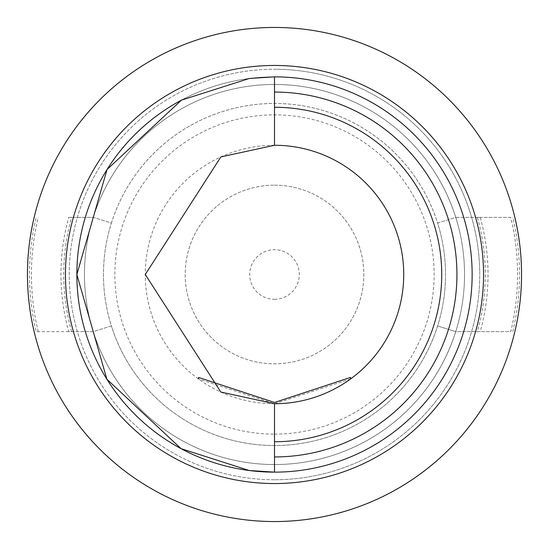 <?xml version="1.0" encoding="UTF-8"?>
<svg xmlns="http://www.w3.org/2000/svg" width="549" height="549" viewBox="0 0 549 549"><rect width="100%" height="100%" fill="white"/><g stroke="black" fill="none" stroke-linecap="round" stroke-linejoin="round"><path stroke-width="0.41" stroke-dasharray="2.75 2.06" d="M27.45 274.5A247.05 247.05 0 0 0 274.5 521.55A247.05 247.05 0 0 0 521.55 274.5A247.05 247.05 0 0 0 274.5 27.45A247.05 247.05 0 0 0 27.45 274.5M274.5 483.545A209.045 209.045 0 0 0 483.545 274.5A209.045 209.045 0 0 0 274.5 65.455A209.045 209.045 0 0 0 65.455 274.5A209.045 209.045 0 0 0 274.5 483.545M274.5 479.744A205.244 205.244 0 0 1 69.256 274.5A205.244 205.244 0 0 1 274.5 69.256A205.244 205.244 0 0 1 479.744 274.5A205.244 205.244 0 0 0 274.5 69.256A205.244 205.244 0 0 0 69.256 274.5A205.244 205.244 0 0 0 274.5 479.744A205.244 205.244 0 0 0 479.744 274.5A205.244 205.244 0 0 1 274.5 479.744A205.244 205.244 0 0 0 479.744 274.5A205.244 205.244 0 0 0 274.5 69.256M84.464 274.5A190.036 190.036 0 0 0 274.5 464.536A190.036 190.036 0 0 0 464.536 274.5A190.036 190.036 0 0 0 274.5 84.464A190.036 190.036 0 0 0 84.464 274.5A190.036 190.036 0 0 0 274.5 464.536A190.036 190.036 0 0 0 464.536 274.5A190.036 190.036 0 0 0 274.5 84.464A190.036 190.036 0 0 0 84.464 274.5A190.036 190.036 0 0 1 93.255 217.356L68.749 217.356A213.54 213.54 0 0 0 68.749 331.644L93.255 331.644L111.378 325.934A171.034 171.034 0 0 0 445.534 274.5A171.034 171.034 0 0 0 274.5 103.466A171.034 171.034 0 0 0 103.466 274.5A171.034 171.034 0 0 0 274.5 445.534A171.034 171.034 0 0 0 437.622 223.066L455.745 217.356L510.748 217.356A243.056 243.056 0 0 1 510.748 331.644L455.745 331.644A190.036 190.036 0 0 1 84.464 274.5A190.036 190.036 0 0 0 274.5 464.536A190.036 190.036 0 0 0 464.536 274.5A190.036 190.036 0 0 1 455.745 331.644L480.251 331.644A213.54 213.54 0 0 0 480.251 217.356L455.745 217.356A190.036 190.036 0 0 1 464.536 274.5A190.036 190.036 0 0 0 274.5 84.464A190.036 190.036 0 0 0 84.464 274.5M68.749 217.356L93.255 217.356L111.378 223.066A171.034 171.034 0 0 1 437.622 223.066L455.745 217.356A190.036 190.036 0 0 0 93.255 217.356L111.378 223.066A171.034 171.034 0 0 0 111.378 325.934L93.255 331.644L36.213 331.644A245.039 245.039 0 0 1 36.213 217.356M68.749 331.644L36.213 331.644M38.252 331.644A243.056 243.056 0 0 1 38.252 217.356M71.624 331.644A210.775 210.775 0 0 1 71.624 217.356M85.301 217.356A197.64 197.64 0 0 0 85.301 331.644M249.459 470.548A197.64 197.64 0 0 0 472.14 274.5A197.64 197.64 0 0 0 274.5 76.86A197.64 197.64 0 0 0 76.86 274.5A197.64 197.64 0 0 0 274.5 472.14A197.64 197.64 0 0 0 472.14 274.5A197.64 197.64 0 0 0 180.95 100.405M274.5 434.135A159.635 159.635 0 0 0 434.135 274.5A159.635 159.635 0 0 0 274.5 114.865A159.635 159.635 0 0 0 114.865 274.5A159.635 159.635 0 0 0 274.5 434.135M510.748 217.356L477.376 217.356A210.775 210.775 0 0 1 477.376 331.644L510.748 331.644M477.376 331.644L480.251 331.644M477.376 217.356L480.251 217.356M455.745 331.644L437.622 325.934L455.745 331.644M274.5 107.268L274.5 76.86A197.64 197.64 0 0 0 249.589 78.438M249.033 78.507A197.64 197.64 0 0 0 181.932 99.877M274.5 145.272A129.228 129.228 0 0 0 145.272 274.5A129.228 129.228 0 0 0 274.5 403.728A129.228 129.228 0 0 0 403.728 274.5A129.228 129.228 0 0 0 274.5 145.272M350.516 379.002L274.569 403.728L198.484 379.002L274.37 403.728L350.516 379.002M198.484 377.438L274.37 402.465L350.516 377.438M274.5 441.732L274.5 472.14M274.5 185.185A89.315 89.315 0 0 1 363.815 274.5A89.315 89.315 0 0 1 274.5 363.815A89.315 89.315 0 0 1 185.185 274.5A89.315 89.315 0 0 1 274.5 185.185A89.315 89.315 0 0 0 185.185 274.5A89.315 89.315 0 0 0 274.5 363.815A89.315 89.315 0 0 0 363.815 274.5A89.315 89.315 0 0 0 274.5 185.185M274.5 299.308A24.808 24.808 0 0 0 299.308 274.5A24.808 24.808 0 0 0 274.5 249.692A24.808 24.808 0 0 0 249.692 274.5A24.808 24.808 0 0 0 274.5 299.308M512.787 331.644A245.039 245.039 0 0 0 512.787 217.356"/><path stroke-width="0.82" d="M521.55 274.5A247.05 247.05 0 0 1 274.5 521.55A247.05 247.05 0 0 1 27.45 274.5A247.05 247.05 0 0 1 274.5 27.45A247.05 247.05 0 0 1 521.55 274.5M274.5 65.455A209.045 209.045 0 0 1 483.545 274.5A209.045 209.045 0 0 1 274.5 483.545A209.045 209.045 0 0 1 65.455 274.5A209.045 209.045 0 0 1 274.5 65.455M34.148 217.356A247.05 247.05 0 0 0 34.148 331.644M85.301 331.644A197.64 197.64 0 0 0 472.14 274.5A197.64 197.64 0 0 0 274.5 76.86A197.64 197.64 0 0 1 472.14 274.5A197.64 197.64 0 0 1 274.5 472.14L274.5 456.94A182.44 182.44 0 0 0 456.94 274.5A182.44 182.44 0 0 0 274.5 92.06L274.5 76.86L249.397 78.459L181.431 100.144L107.028 169.552L76.86 274.5A197.64 197.64 0 0 0 249.459 470.548M180.95 100.405A197.64 197.64 0 0 0 85.301 217.356M514.852 331.644A247.05 247.05 0 0 0 514.852 217.356M249.589 78.438A197.64 197.64 0 0 0 249.033 78.507M181.932 99.877A197.64 197.64 0 0 0 76.86 274.5L106.877 379.215L181.074 448.663L249.267 470.52L274.5 472.14M274.5 92.06L274.5 107.268A167.232 167.232 0 0 1 441.732 274.5A167.232 167.232 0 0 1 274.5 441.732L274.5 456.94M274.5 403.728L274.5 441.732L274.5 403.728A129.228 129.228 0 0 0 403.728 274.5A129.228 129.228 0 0 0 274.5 145.272L220.863 156.932L145.272 274.5L220.828 392.055L274.5 403.728M274.5 107.268L274.5 145.272L274.5 107.268M350.516 379.002L350.516 377.438L274.562 402.465L198.484 377.438L198.484 378.899"/></g></svg>
